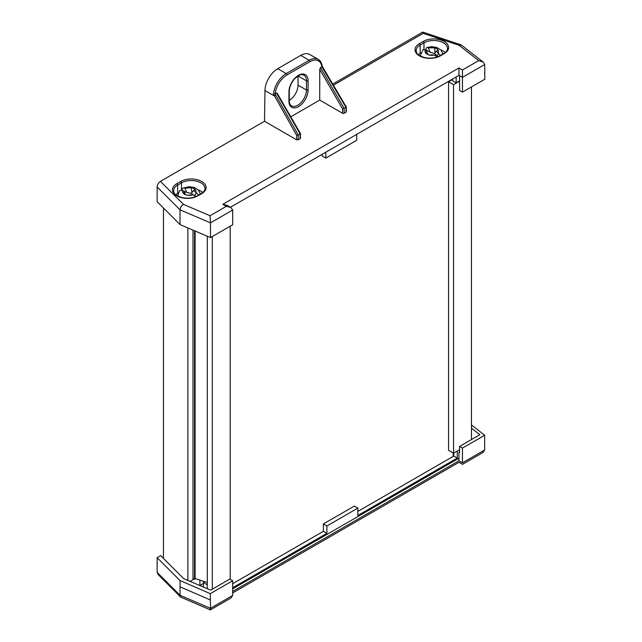 <?xml version="1.0" encoding="UTF-8"?>
<svg xmlns="http://www.w3.org/2000/svg" width="642" height="642" viewBox="0 0 642 642"><rect width="100%" height="100%" fill="white"/><g stroke="black" fill="none" stroke-linecap="round" stroke-linejoin="round"><path stroke-width="0.96" d="M471.461 439.569L471.461 86.919M452.65 79.448L448.565 81.799L448.565 450.299L453.565 453.18L453.565 84.688L459.584 81.205M453.565 453.18L459.584 449.697M448.565 81.799L453.565 84.688M230.197 579.293L230.197 226.209M212.301 589.196L212.301 236.545M207.302 588.73L207.302 236.24M193.001 579.1L194.542 578.209L195.096 578.53L195.096 231.024M195.096 578.53L207.302 582.551M194.542 578.209L194.542 230.783M190.144 581.395L193.001 579.742L193.001 230.125M187.881 580.432L187.881 227.942M163.461 558.412L163.461 208.016M300.44 133.584L300.44 138.215A1.132 0.65 180 0 1 300.111 138.68L298.185 139.795L296.588 139.795L264.512 121.274L264.977 90.538A18.056 10.424 -60 0 1 277.737 68.686L300.753 55.397A18.056 10.424 -60 0 1 309.781 54.506L318.239 59.385A18.056 10.424 -60 0 0 309.211 60.276L300.753 55.397M346.054 111.235L346.054 112.157L344.152 113.257A1.132 0.65 180 0 1 342.555 113.257L342.555 108.891L319.74 69.328L320.535 67.562L321.875 66.792A16.925 9.774 120 0 0 310.014 61.664L286.99 74.945A16.925 9.774 120 0 0 275.137 93.772L276.493 92.986L277.296 93.828M346.054 112.157L345.99 107.447L342.555 108.891M298.024 75.965L298.024 85.161A12.415 7.166 -60 0 1 289.261 100.361M290.778 116.796L319.74 100.08L342.555 113.257M264.512 121.274L160.444 181.357L183.476 204.389C181.397 205.697 180.258 207.51 180.033 209.846L157.138 186.95C157.354 184.607 158.454 182.745 160.444 181.357M484.67 72.771L484.862 79.183L462.457 92.119L459.584 90.458L459.584 75.716L458.95 75.347L230.502 207.238M452.65 78.982L452.65 80.828L456.157 82.858L459.584 80.876M183.476 204.389L210.038 215.736L226.305 206.347L230.823 207.422L232.693 210.03L232.693 224.772L210.48 237.596L210.48 222.854L180.033 209.846L180.033 224.588L157.138 201.692L157.138 186.95M210.48 237.596L180.033 224.588M484.862 72.915L484.67 64.553L483.274 62.122L478.723 60.613L459.07 45.277L423.23 33.328L333.407 85.185M462.457 92.119L462.457 70.002L478.723 60.613M325.799 152.226L325.799 158.117L322.284 156.094L322.284 154.249M356.751 134.355L356.751 140.245L325.799 158.117M456.157 76.96L456.157 82.858M202.768 192.464A13.763 7.945 0 0 0 198.346 189.984M178.348 192.945L177.633 193.362A13.763 7.945 0 0 0 175.796 194.678M420.887 52.925L420.165 53.334A13.763 7.945 0 0 0 418.327 54.65M445.299 52.443A13.763 7.945 0 0 0 440.885 49.956M296.588 139.795L296.652 135.374L273.5 94.077A18.056 10.424 -60 0 1 286.196 73.565L277.737 68.686M300.111 133.392L300.111 133.937L300.111 133.392L300.111 133.937L298.257 135.005L298.185 139.795M319.74 100.08L319.74 69.328M345.99 107.447L321.875 66.792M275.137 93.772L273.5 94.077M332.733 84.046L422.701 32.108L423.23 33.328M483.274 62.122L461.421 45.068L459.07 45.277M210.038 215.736L210.48 222.854L232.693 210.03M458.95 75.347L458.95 67.98L462.457 70.002M230.823 207.422L227.308 205.4L222.798 204.316L458.95 67.98M322.798 68.156L323.207 67.908L346.295 107.021M321.931 66.752L321.907 66.134L321.931 66.752M296.652 135.374L298.249 135.013L275.851 95.257L274.487 96.027L264.977 90.538M458.95 458.211L232.693 588.842M203.41 583.458L199.895 585.48A16.925 9.774 180 0 1 199.814 585.528M232.693 591.418L458.95 460.796C458.95 462.778 458.95 462.778 458.95 460.796L462.457 462.818C462.457 464.808 462.457 464.808 462.457 462.818C462.457 464.808 462.457 464.808 462.457 462.818L484.67 449.994L484.67 435.26L471.461 424.948M195.77 578.755A16.925 9.774 180 0 1 193.001 579.421M207.302 584.782L203.41 582.535L204.806 581.724M471.461 428.142L479.879 434.706L459.584 446.423L459.584 452.682L458.95 452.321L459.584 452.048M157.138 557.657L157.138 572.399L158.173 574.606L180.667 597.092L210.327 609.9L230.823 598.079L232.693 595.479L232.693 580.737L229.82 579.076L210.64 590.15L183.684 578.635L160.669 555.619L157.138 557.657L180.033 580.553L180.033 595.294L180.667 597.092M180.033 580.553L210.287 593.665L210.48 608.295C210.456 610.301 210.303 610.39 210.038 608.552M210.287 593.665L232.693 580.737M458.95 452.321L458.95 460.796M459.584 446.423L462.457 448.076L462.457 462.818M462.457 448.076L484.67 435.26M203.41 587.061L203.41 582.535M232.693 587.735L326.906 533.341L326.906 525.975L357.867 508.103L357.867 515.47L457.273 458.075L457.273 451.037M326.906 533.341L323.399 531.311L232.693 583.682M323.399 531.311L323.399 523.944L326.906 525.975M357.867 508.103L354.352 506.073L323.399 523.944M457.273 458.075L453.758 456.053L357.867 511.417M453.758 456.053L453.758 453.067M180.033 586.812L210.287 599.933M232.693 592.951L458.95 462.32L462.457 464.343L482.928 452.53L484.67 449.994M420.687 56.175A11.283 6.516 180 0 1 420.534 55.084L423.062 49.651L425.662 49.779A6.773 3.908 0 0 0 425.702 53.085L425.686 53.093A6.789 3.924 0 0 0 427.01 54.177A6.789 3.924 0 0 0 428.88 54.939L428.896 54.931A6.773 3.908 0 0 0 434.634 54.955L428.896 54.931M434.746 47.869A6.789 3.924 0 0 1 437.94 49.707C436.688 50.814 436.704 51.914 437.972 53.029A6.773 3.908 0 0 0 437.924 49.723L435.019 52.74L434.73 47.877A6.773 3.908 0 0 0 428.992 47.845L434.73 47.877M425.702 53.085L426.497 50.887L425.662 49.779M437.852 56.729L434.562 53.503L430.132 52.275L428.19 47.548L426.778 47.5L425.59 49.651A11.283 6.516 0 0 0 425.534 49.675M440.276 55.533L438.63 53.575L436.688 56.063M434.634 54.955L436.897 57.074M430.132 52.275L425.59 49.651M435.019 52.74L434.562 53.503M438.63 53.575L437.972 53.029M428.992 47.845L428.19 47.548M178.155 196.195A11.283 6.516 180 0 1 177.995 195.112L179.487 190.81L181.975 190.064L182.753 190.385A6.773 3.908 0 0 0 183.708 193.651L183.7 193.659A6.789 3.924 0 0 0 185.297 194.606A6.789 3.924 0 0 0 187.352 195.192L187.368 195.176A6.773 3.908 0 0 0 193.041 194.678L187.368 195.176M194.847 189.205C193.932 190.401 194.253 191.485 195.802 192.472A6.773 3.908 0 0 0 194.847 189.205L194.863 189.197A6.789 3.924 0 0 0 191.204 187.665A6.773 3.908 0 0 0 185.522 188.178L191.188 187.681L191.942 192.496L194.454 189.663M183.708 193.651L184.085 191.733L182.753 190.385M196.179 196.388L194.991 195.89M198.659 195.024L196.588 192.953L194.365 195.625M193.041 194.678L195.65 196.621M192.6 194.574L191.557 193.298L186.846 192.488L184.623 187.954L182.834 188.122L181.67 189.88M186.846 192.488L183.716 191.18M191.942 192.496L191.557 193.298M196.588 192.953L195.802 192.472M185.522 188.178L184.623 187.954M453.196 456.374L453.196 452.971M439.866 55.766L443.694 53.559C446.302 51.906 447.57 50.204 447.49 48.455A13.763 7.945 0 0 0 443.462 42.837A13.763 7.945 0 0 0 423.993 42.837L420.165 45.044A13.763 7.945 0 0 0 416.136 50.662C417.083 52.668 414.989 54.105 424.306 57.475C430.164 58.719 435.356 58.149 439.866 55.766A1.132 0.65 60 0 1 440.428 55.822A14.894 8.595 180 0 1 419.37 55.822A14.894 8.595 180 0 1 419.37 43.664L423.198 41.457A14.894 8.595 180 0 1 444.256 41.457A14.894 8.595 180 0 1 444.256 53.615L440.428 55.822M423.198 41.457A1.132 0.65 60 0 1 423.993 42.837L423.993 49.257M201.724 193.635A1.132 0.65 -120 0 0 201.163 193.579C203.771 191.934 205.039 190.233 204.959 188.483A13.763 7.945 0 0 0 200.93 182.858A13.763 7.945 0 0 0 181.461 182.858L177.633 185.073A13.763 7.945 0 0 0 173.605 190.69C174.552 192.688 172.457 194.133 181.774 197.503C187.633 198.739 192.825 198.169 197.335 195.794A1.132 0.65 60 0 1 197.897 195.85A14.894 8.595 180 0 1 176.831 195.85A14.894 8.595 180 0 1 176.831 183.692L180.667 181.477A14.894 8.595 180 0 1 201.724 181.477A14.894 8.595 180 0 1 201.724 193.635L197.897 195.85M180.667 181.477A1.132 0.65 60 0 1 181.461 182.858L181.461 190M286.99 74.945A1.132 0.65 -120 0 0 286.196 73.565L309.211 60.276A1.132 0.65 -120 0 1 310.014 61.664M320.535 67.562L344.152 108.506L344.152 113.257M288.932 101.099L288.932 91.886A13.538 7.816 -60 0 1 298.506 75.307A13.538 7.816 -60 0 1 308.08 80.836L308.08 90.049A13.538 7.816 -60 0 1 298.506 106.628A13.538 7.816 -60 0 1 288.932 101.099A1.132 0.65 0 0 0 289.261 100.642C289.382 103.426 290.128 105.168 291.5 105.858A12.415 7.166 120 0 0 301.066 102.535A12.415 7.166 120 0 0 306.483 90.049L298.024 85.161M308.08 90.049A1.132 0.65 0 0 1 306.483 90.049L306.483 80.836L298.04 75.957M308.08 80.836A1.132 0.65 0 0 1 306.483 80.836A12.415 7.166 120 0 0 303.907 75.154C301.965 75.026 301.828 72.69 294.959 78.476C291.332 82.513 289.438 86.831 289.261 91.429A1.132 0.65 0 0 1 288.932 91.886L288.932 100.176M226.305 206.347L222.798 204.316M484.67 64.553L462.457 77.377L459.584 75.716M177.633 193.362L177.633 185.073A1.132 0.65 -120 0 0 176.831 183.692M420.165 53.334L420.165 45.044A1.132 0.65 60 0 0 419.37 43.664M300.111 138.68L300.111 133.937L276.493 92.986M275.073 93.804L275.851 95.257M443.694 53.559A1.132 0.65 60 0 1 444.256 53.615M157.138 572.399L180.033 595.294L210.48 608.295L232.693 595.479M199.895 585.48L199.895 580.111M203.723 582.35L203.723 581.371M422.757 32.1L461.012 44.852M346.383 111.692L346.311 107.086M323.207 67.908L322.188 66.262M322.212 66.335C321.803 63.052 320.478 60.733 318.239 59.385M289.261 100.642L289.261 91.429M277.151 93.162L300.424 133.528M197.335 195.794L201.163 193.579M420.534 56.095L420.534 55.084M426.513 50.935L428.15 54.706M443.004 53.96L440.765 49.843L436.704 47.444L431.793 46.665L426.778 47.5M177.995 196.123L177.995 195.112M184.102 191.773L185.618 194.727M200.465 193.98L198.234 189.863L194.173 187.472L189.262 186.694L182.834 188.122"/></g></svg>
